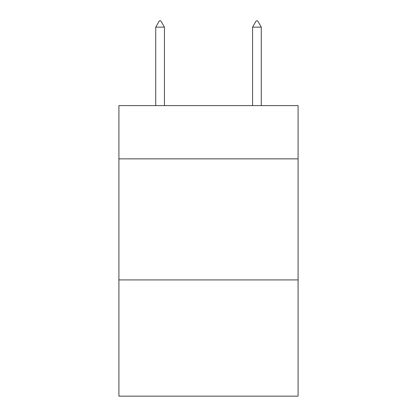 <?xml version="1.0" encoding="UTF-8"?>
<svg xmlns="http://www.w3.org/2000/svg" width="417" height="417" viewBox="0 0 417 417"><rect width="100%" height="100%" fill="white"/><g stroke="black" fill="none" stroke-linecap="round" stroke-linejoin="round"><path stroke-width="0.63" d="M298.087 158.861L298.087 105.595L118.913 105.595L118.913 158.861L298.087 158.861L298.087 396.15L118.913 396.15L118.913 158.861M298.087 279.927L118.913 279.927M164.434 27.147L160.8 20.85L159.346 20.85L155.718 27.147L164.434 27.147L164.434 105.595M155.718 27.147L155.718 105.595M256.2 20.85L257.654 20.85L261.282 27.147L252.566 27.147L256.2 20.85M261.282 105.595L261.282 27.147M252.566 105.595L252.566 27.147"/></g></svg>
